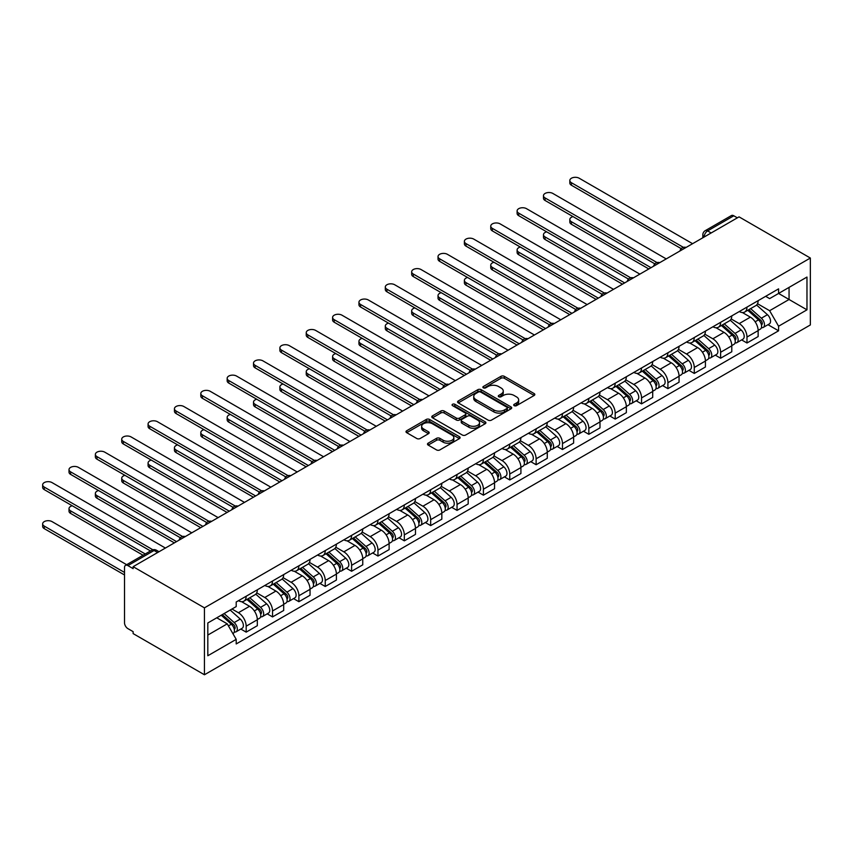 <?xml version="1.0" encoding="UTF-8"?>
<svg xmlns="http://www.w3.org/2000/svg" width="853" height="853" viewBox="0 0 853 853"><rect width="100%" height="100%" fill="white"/><g stroke="black" fill="none" stroke-linecap="round" stroke-linejoin="round"><path stroke-width="1.28" d="M514.199 405.655A1.642 0.949 0 0 0 516.523 405.655L534.149 395.483A2.346 1.354 0 0 0 534.831 394.523A2.346 1.354 0 0 0 534.149 393.564L504.294 376.322A2.346 1.354 0 0 0 500.978 376.322L483.352 386.505A1.642 0.949 0 0 0 482.873 387.166A1.642 0.949 0 0 0 483.352 387.838A1.642 0.949 0 0 0 485.677 387.838L487.959 386.526A7.506 4.329 0 0 1 498.568 386.526L501.052 387.966A7.506 4.329 0 0 1 503.259 391.026A7.506 4.329 0 0 1 501.052 394.086L498.781 395.408A1.642 0.949 0 0 0 498.291 396.08A1.642 0.949 0 0 0 498.781 396.752A1.642 0.949 0 0 0 501.095 396.752L503.377 395.429A7.506 4.329 0 0 1 513.996 395.429L516.481 396.869A7.506 4.329 0 0 1 518.677 399.929A7.506 4.329 0 0 1 516.481 403L514.199 404.311A1.642 0.949 0 0 0 513.719 404.983A1.642 0.949 0 0 0 514.199 405.655L514.199 404.311M428.163 443.165A2.346 1.354 0 0 0 427.481 444.125A2.346 1.354 0 0 0 428.163 445.074L436.544 449.915A2.346 1.354 0 0 0 439.86 449.915L459.426 438.613A2.346 1.354 0 0 0 460.119 437.653A2.346 1.354 0 0 0 459.426 436.704L429.571 419.463A2.346 1.354 0 0 0 426.255 419.463L406.689 430.765A2.346 1.354 0 0 0 405.996 431.725A2.346 1.354 0 0 0 406.689 432.674L416.808 438.517A2.346 1.354 0 0 0 420.124 438.517L428.494 433.687A2.346 1.354 0 0 0 429.187 432.727A2.346 1.354 0 0 0 428.494 431.767L423.483 428.867A6.27 3.625 0 0 1 421.638 426.308A6.27 3.625 0 0 1 425.519 422.96A6.27 3.625 0 0 1 432.354 423.749L452.005 435.094A6.27 3.625 0 0 1 453.849 437.653A6.27 3.625 0 0 1 449.968 441.001A6.27 3.625 0 0 1 443.133 440.223L439.86 438.325A2.346 1.354 0 0 0 436.544 438.325L428.163 443.165L428.163 445.074M204.443 607.848L133.132 566.68L739.05 216.865L810.35 258.032L204.443 607.848L204.443 674.766L810.35 324.95L810.35 258.032M488.119 420.134A2.346 1.354 0 0 0 491.435 420.134L511.011 408.832A2.346 1.354 0 0 0 511.693 407.883A2.346 1.354 0 0 0 511.011 406.924L481.156 389.682A2.346 1.354 0 0 0 477.84 389.682L458.264 400.985A2.346 1.354 0 0 0 457.581 401.944A2.346 1.354 0 0 0 458.264 402.904L488.119 420.134M453.199 406.007A1.642 0.949 0 0 1 454.862 406.241L485.186 423.738L465.653 435.019A2.346 1.354 0 0 1 462.326 435.019L432.482 417.789L432.482 415.869A2.346 1.354 0 0 0 431.789 416.829A2.346 1.354 0 0 0 432.482 417.789M432.482 415.869L440.852 411.039A2.346 1.354 0 0 1 444.168 411.039L456.28 418.023A2.346 1.354 0 0 0 459.596 418.023L465.152 414.825A2.346 1.354 0 0 0 465.834 413.865A2.346 1.354 0 0 0 465.152 412.905L452.548 405.623A1.642 0.949 0 0 1 452.069 404.962A1.642 0.949 0 0 1 453.082 404.077A1.642 0.949 0 0 1 454.862 404.29L485.218 421.808A2.346 1.354 0 0 1 485.901 422.768A2.346 1.354 0 0 1 485.218 423.728L485.218 421.808M133.132 566.68L133.132 568.631L127.897 565.603A4.777 2.762 -120 0 0 125.508 565.368A4.777 2.762 -120 0 0 124.517 567.554L124.517 622.775A4.777 2.762 -120 0 0 127.897 628.629L133.132 631.646L133.132 633.598L204.443 674.766M711.167 232.954L707.617 230.907A4.777 2.762 60 0 0 705.228 230.673L731.416 215.553A4.777 2.762 60 0 1 733.804 215.788L707.617 230.907A4.777 2.762 120 0 0 704.237 236.761L704.237 236.953M737.355 217.835L733.804 215.788M746.983 307.101A10.993 6.344 60 0 1 744.712 312.027L755.865 305.598A10.993 6.344 -120 0 0 758.136 300.661M731.16 318.937L739.22 323.586A10.993 6.344 60 0 1 746.983 337.042L758.136 330.612A10.993 6.344 -120 0 0 750.363 317.145L742.387 312.539M758.136 330.612L758.136 336.562L746.983 342.991L741.641 339.91M744.712 312.027A10.993 6.344 60 0 1 739.295 311.537M746.983 337.042L746.983 342.991M720.625 322.317A10.993 6.344 60 0 1 718.354 327.253L729.507 320.813A10.993 6.344 -120 0 0 731.778 315.877M715.283 355.125L720.625 358.217L731.778 351.777L731.778 345.828A10.993 6.344 -120 0 0 724.005 332.361L716.03 327.755M718.354 327.253A10.993 6.344 60 0 1 712.937 326.752M704.802 334.152L712.852 338.801A10.993 6.344 60 0 1 720.625 352.268L720.625 358.217M694.267 337.532A10.993 6.344 60 0 1 691.996 342.469L703.149 336.029A10.993 6.344 -120 0 0 705.42 331.092M688.925 370.341L694.267 373.433L705.42 366.993L705.42 361.043A10.993 6.344 -120 0 0 697.647 347.576L689.672 342.97M691.996 342.469A10.993 6.344 60 0 1 686.58 341.968M678.444 349.367L686.494 354.016A10.993 6.344 60 0 1 694.267 367.483L694.267 373.433M667.91 352.747A10.993 6.344 60 0 1 665.639 357.684L676.792 351.244A10.993 6.344 -120 0 0 679.063 346.307M662.568 385.567L667.91 388.648L679.063 382.208L679.063 376.258A10.993 6.344 -120 0 0 671.29 362.802L663.314 358.185M665.639 357.684A10.993 6.344 60 0 1 660.222 357.194M652.087 364.583L660.137 369.242A10.993 6.344 60 0 1 667.91 382.698L667.91 388.648M641.552 367.974A10.993 6.344 60 0 1 639.281 372.9L650.434 366.459A10.993 6.344 -120 0 0 652.705 361.533M636.21 400.782L641.552 403.864L652.705 397.434L652.705 391.484A10.993 6.344 -120 0 0 644.932 378.018L636.946 373.411M639.281 372.9A10.993 6.344 60 0 1 633.864 372.409M625.729 379.809L633.779 384.458A10.993 6.344 60 0 1 641.552 397.914L641.552 403.864M615.194 383.189A10.993 6.344 60 0 1 612.923 388.126L624.065 381.686A10.993 6.344 -120 0 0 626.347 376.749M609.852 415.997L615.194 419.09L626.347 412.649L626.347 406.7A10.993 6.344 -120 0 0 618.574 393.233L610.588 388.627M612.923 388.126A10.993 6.344 60 0 1 607.507 387.625M599.371 395.024L607.421 399.673A10.993 6.344 60 0 1 615.194 413.14L615.194 419.09M588.837 398.404A10.993 6.344 60 0 1 586.555 403.341L597.708 396.901A10.993 6.344 -120 0 0 599.99 391.964M583.484 431.213L588.837 434.305L599.99 427.865L599.99 421.915A10.993 6.344 -120 0 0 592.217 408.448L584.23 403.842M586.555 403.341A10.993 6.344 60 0 1 581.149 402.84M573.013 410.24L581.064 414.889A10.993 6.344 60 0 1 588.837 428.355L588.837 434.305M562.479 413.62A10.993 6.344 60 0 1 560.197 418.556L571.35 412.116A10.993 6.344 -120 0 0 573.632 407.18M557.126 446.439L562.479 449.52L573.632 443.08L573.632 437.131A10.993 6.344 -120 0 0 565.859 423.674L557.873 419.058M560.197 418.556A10.993 6.344 60 0 1 554.791 418.066M546.656 425.455L554.706 430.115A10.993 6.344 60 0 1 562.479 443.571L562.479 449.52M536.121 428.846A10.993 6.344 60 0 1 533.839 433.772L544.992 427.332A10.993 6.344 -120 0 0 547.274 422.406M530.769 461.654L536.121 464.736L547.274 458.306L547.274 452.357A10.993 6.344 -120 0 0 539.501 438.89L531.515 434.284M533.839 433.772A10.993 6.344 60 0 1 528.433 433.281M520.287 440.681L528.348 445.33A10.993 6.344 60 0 1 536.121 458.786L536.121 464.736M509.763 444.061A10.993 6.344 60 0 1 507.482 448.998L518.635 442.558A10.993 6.344 -120 0 0 520.916 437.621M504.411 476.87L509.763 479.962L520.916 473.522L520.916 467.572A10.993 6.344 -120 0 0 513.143 454.105L505.157 449.499M507.482 448.998A10.993 6.344 60 0 1 502.076 448.497M493.93 455.897L501.99 460.545A10.993 6.344 60 0 1 509.763 474.012L509.763 479.962M483.406 459.277A10.993 6.344 60 0 1 481.124 464.213L492.277 457.773A10.993 6.344 -120 0 0 494.548 452.836M478.053 492.085L483.406 495.177L494.548 488.737L494.548 482.787A10.993 6.344 -120 0 0 486.786 469.321L478.8 464.714M481.124 464.213A10.993 6.344 60 0 1 475.718 463.712M467.572 471.112L475.633 475.761A10.993 6.344 60 0 1 483.406 489.227L483.406 495.177M457.037 474.492A10.993 6.344 60 0 1 454.766 479.429L465.919 472.988A10.993 6.344 -120 0 0 468.19 468.052M451.695 507.311L457.048 510.393L468.19 503.952L468.19 498.003A10.993 6.344 -120 0 0 460.417 484.547L452.442 479.93M454.766 479.429A10.993 6.344 60 0 1 449.36 478.938M441.214 486.327L449.275 490.987A10.993 6.344 60 0 1 457.048 504.443L457.048 510.393M430.68 489.718A10.993 6.344 60 0 1 428.409 494.644L439.562 488.204A10.993 6.344 -120 0 0 441.833 483.278M425.338 522.526L430.68 525.608L441.833 519.178L441.833 513.218A10.993 6.344 -120 0 0 434.06 499.762L426.084 495.156M428.409 494.644A10.993 6.344 60 0 1 422.992 494.154M414.857 501.553L422.907 506.202A10.993 6.344 60 0 1 430.68 519.658L430.68 525.608M404.322 504.933A10.993 6.344 60 0 1 402.051 509.87L413.204 503.43A10.993 6.344 -120 0 0 415.475 498.493M398.98 537.742L404.322 540.834L415.475 534.394L415.475 528.444A10.993 6.344 -120 0 0 407.702 514.977L399.726 510.371M402.051 509.87A10.993 6.344 60 0 1 396.634 509.369M388.499 516.769L396.549 521.418A10.993 6.344 60 0 1 404.322 534.884L404.322 540.834M377.964 520.149A10.993 6.344 60 0 1 375.693 525.085L386.846 518.645A10.993 6.344 -120 0 0 389.117 513.709M372.622 552.957L377.964 556.049L389.117 549.609L389.117 543.66A10.993 6.344 -120 0 0 381.344 530.193L373.369 525.587M375.693 525.085A10.993 6.344 60 0 1 370.277 524.584M362.141 531.984L370.191 536.633A10.993 6.344 60 0 1 377.964 550.1L377.964 556.049M351.607 535.364A10.993 6.344 60 0 1 349.335 540.301L360.488 533.861A10.993 6.344 -120 0 0 362.76 528.924M346.265 568.183L351.607 571.265L362.76 564.825L362.76 558.875A10.993 6.344 -120 0 0 354.987 545.419L347 540.802M349.335 540.301A10.993 6.344 60 0 1 343.919 539.81M335.783 547.2L343.834 551.848A10.993 6.344 60 0 1 351.607 565.315L351.607 571.265M325.249 550.59A10.993 6.344 60 0 1 322.978 555.516L334.12 549.076A10.993 6.344 -120 0 0 336.402 544.15M319.907 583.399L325.249 586.48L336.402 580.051L336.402 574.09A10.993 6.344 -120 0 0 328.629 560.634L320.643 556.028M322.978 555.516A10.993 6.344 60 0 1 317.561 555.026M309.426 562.426L317.476 567.074A10.993 6.344 60 0 1 325.249 580.53L325.249 586.48M298.891 565.806A10.993 6.344 60 0 1 296.609 570.742L307.762 564.302A10.993 6.344 -120 0 0 310.044 559.365M293.549 598.614L298.891 601.706L310.044 595.266L310.044 589.316A10.993 6.344 -120 0 0 302.271 575.85L294.285 571.243M296.609 570.742A10.993 6.344 60 0 1 291.204 570.241M283.068 577.641L291.118 582.29A10.993 6.344 60 0 1 298.891 595.757L298.891 601.706M272.533 581.021A10.993 6.344 60 0 1 270.252 585.958L281.405 579.518A10.993 6.344 -120 0 0 283.686 574.581M267.181 613.829L272.533 616.922L283.686 610.481L283.686 604.532A10.993 6.344 -120 0 0 275.914 591.065L267.927 586.459M270.252 585.958A10.993 6.344 60 0 1 264.846 585.457M256.71 592.856L264.761 597.505A10.993 6.344 60 0 1 272.533 610.972L272.533 616.922M246.176 596.236A10.993 6.344 60 0 1 243.894 601.173L255.047 594.733A10.993 6.344 -120 0 0 257.329 589.796M240.823 629.056L246.176 632.137L257.329 625.697L257.329 619.747A10.993 6.344 -120 0 0 249.556 606.291L241.57 601.674M243.894 601.173A10.993 6.344 60 0 1 238.488 600.683M231.984 609.021L238.403 612.721A10.993 6.344 60 0 1 246.176 626.187L246.176 632.137M765.663 296.322L769.63 298.614L806.97 277.054L789.057 287.386L789.057 299.488L769.63 310.705L757.517 303.711M207.823 635.069L227.25 623.842L236.206 639.355L207.823 655.744L207.823 622.967L236.206 606.579L236.206 601.994L778.586 288.858L778.586 293.443L806.97 309.831L778.586 326.219L769.63 310.705M806.97 277.054L806.97 309.831M236.206 639.355L236.206 643.94L778.586 330.804L778.586 326.219M227.25 623.842L216.769 617.796M767.999 324.694L778.586 330.804M514.86 405.879L516.481 404.94A7.506 4.329 0 0 0 518.677 401.88L518.677 399.929M503.259 391.026L503.259 392.977A7.506 4.329 0 0 1 501.052 396.037L499.431 396.976M534.149 393.564L534.149 395.483L504.294 378.274A2.346 1.354 0 0 0 500.978 378.274L484.014 388.072M511.011 406.924L511.011 408.832L481.156 391.634A2.346 1.354 0 0 0 477.84 391.634L458.296 402.915M506.863 408.544A1.642 0.949 0 0 0 507.343 407.883A1.642 0.949 0 0 0 506.863 407.212L480.655 392.081A1.642 0.949 0 0 0 478.33 392.081L475.931 393.468A7.506 4.329 0 0 0 473.735 396.528A7.506 4.329 0 0 0 475.931 399.599L493.844 409.941A7.506 4.329 0 0 0 504.454 409.941L506.863 408.544L506.863 410.496A1.642 0.949 0 0 0 507.343 409.824L507.343 407.883M473.735 396.528L473.735 398.479A7.506 4.329 0 0 0 475.931 401.55L475.931 399.599M506.863 410.496L504.454 411.892A7.506 4.329 0 0 1 493.844 411.892L475.931 401.55M432.514 417.81L440.852 412.991L440.852 411.039M465.834 413.865L465.834 415.816A2.346 1.354 0 0 1 465.152 416.776L459.596 419.975A2.346 1.354 0 0 1 456.28 419.975L444.168 412.991A2.346 1.354 0 0 0 440.852 412.991M468.841 425.284A6.27 3.625 0 0 0 475.675 426.063A6.27 3.625 0 0 0 479.546 422.715A6.27 3.625 0 0 0 477.712 420.156L470.792 416.157A2.346 1.354 0 0 0 467.476 416.157L461.921 419.367A2.346 1.354 0 0 0 461.228 420.326A2.346 1.354 0 0 0 461.921 421.286L468.841 425.284L468.841 427.236A6.27 3.625 0 0 0 475.675 428.014A6.27 3.625 0 0 0 479.546 424.666L479.546 422.715M461.228 420.326L461.228 422.278A2.346 1.354 0 0 0 461.921 423.237L461.921 421.286M468.841 427.236L461.921 423.237M453.849 437.653L453.849 439.604A6.27 3.625 0 0 1 449.968 442.952A6.27 3.625 0 0 1 443.133 442.174L439.86 440.276A2.346 1.354 0 0 0 436.544 440.276L428.195 445.095M421.638 426.308L421.638 428.259A6.27 3.625 0 0 0 423.483 430.818L423.483 428.867M428.494 431.767L428.494 433.687L423.483 430.818M459.394 438.634L429.571 421.414A2.346 1.354 0 0 0 426.255 421.414L406.721 432.695M747.75 310.279L758.488 319.864A5.971 3.444 60 0 1 760.364 329.098L758.136 330.388M748.038 310.535L753.092 313.446M573.024 216.609A5.491 3.177 -0 0 0 569.825 219.498A5.491 3.177 -0 0 0 571.435 221.737L651.01 267.682M748.838 309.65L760.78 320.312A2.868 1.653 60 0 1 761.686 324.748A2.868 1.653 60 0 1 761.42 324.854M750.619 308.615L761.366 318.201A5.971 3.444 60 0 1 763.243 327.435A5.971 3.444 60 0 1 761.43 327.627M756.611 305.022L767.444 314.693A5.971 3.444 60 0 1 769.321 323.927L763.243 327.435M648.813 268.951L571.435 224.275A5.491 3.177 180 0 1 569.825 222.036L569.825 219.498M681.216 248.639L571.435 185.25A5.491 3.177 180 0 1 569.825 183.011L569.825 180.473A5.491 3.177 -0 0 0 571.435 182.723L683.402 247.359M692.583 243.691L579.208 178.234A5.491 3.177 -0 0 0 573.216 177.541A5.491 3.177 -0 0 0 569.825 180.473M721.393 325.494L732.13 335.08A5.971 3.444 60 0 1 734.006 344.313L731.778 345.604M721.681 325.75L726.735 328.672M546.666 231.835A5.491 3.177 -0 0 0 543.468 234.714A5.491 3.177 -0 0 0 545.078 236.953L624.652 282.908M722.47 324.865L734.422 335.538A2.868 1.653 60 0 1 735.329 339.963A2.868 1.653 60 0 1 735.062 340.07M724.261 323.841L735.009 333.416A5.971 3.444 60 0 1 736.875 342.661A5.971 3.444 60 0 1 735.073 342.853M730.253 320.238L741.086 329.908A5.971 3.444 60 0 1 742.963 339.142L736.875 342.661M622.455 284.177L545.078 239.49A5.491 3.177 180 0 1 543.468 237.251L543.468 234.714M695.035 340.71L705.772 350.295A5.971 3.444 60 0 1 707.649 359.539L705.42 360.819M695.312 340.965L700.377 343.887M520.309 247.05A5.491 3.177 -0 0 0 517.11 249.929A5.491 3.177 -0 0 0 518.72 252.179L598.294 298.123M696.112 340.091L708.065 350.754A2.868 1.653 60 0 1 708.971 355.189A2.868 1.653 60 0 1 708.704 355.285M697.903 339.057L708.651 348.642A5.971 3.444 60 0 1 710.517 357.876A5.971 3.444 60 0 1 708.715 358.068M703.896 335.464L714.729 345.124A5.971 3.444 60 0 1 716.605 354.368L710.517 357.876M596.098 299.392L518.72 254.716A5.491 3.177 180 0 1 517.11 252.467L517.11 249.929M654.859 263.854L545.078 200.476A5.491 3.177 180 0 1 543.468 198.227L543.468 195.689A5.491 3.177 -0 0 0 545.078 197.939L657.045 262.585M666.225 258.907L552.851 193.45A5.491 3.177 -0 0 0 546.858 192.757A5.491 3.177 -0 0 0 543.468 195.689M628.501 279.08L518.72 215.692A5.491 3.177 180 0 1 517.11 213.453L517.11 210.915A5.491 3.177 -0 0 0 518.72 213.154L630.687 277.801M639.867 274.122L526.493 208.665A5.491 3.177 -0 0 0 520.501 207.983A5.491 3.177 -0 0 0 517.11 210.915M668.677 355.936L679.414 365.51A5.971 3.444 60 0 1 681.291 374.755L679.063 376.034M668.955 356.181L674.019 359.102M493.951 262.266A5.491 3.177 -0 0 0 490.752 265.155A5.491 3.177 -0 0 0 492.352 267.394L571.936 313.339M669.754 355.306L681.707 365.969A2.868 1.653 60 0 1 682.613 370.405A2.868 1.653 60 0 1 682.347 370.511M671.546 354.272L682.283 363.858A5.971 3.444 60 0 1 684.159 373.092A5.971 3.444 60 0 1 682.357 373.283M677.538 350.679L688.371 360.35A5.971 3.444 60 0 1 690.248 369.584L684.159 373.092M569.74 314.608L492.352 269.932A5.491 3.177 180 0 1 490.752 267.682L490.752 265.155M642.32 371.151L653.057 380.737A5.971 3.444 60 0 1 654.933 389.97L652.705 391.26M642.597 371.407L647.651 374.318M467.593 277.481A5.491 3.177 -0 0 0 464.384 280.37A5.491 3.177 -0 0 0 465.994 282.61L545.579 328.554M643.397 370.522L655.349 381.184A2.868 1.653 60 0 1 656.256 385.62A2.868 1.653 60 0 1 655.989 385.727M645.188 369.488L655.925 379.073A5.971 3.444 60 0 1 657.802 388.307A5.971 3.444 60 0 1 656 388.499M651.18 365.894L662.013 375.565A5.971 3.444 60 0 1 663.89 384.799L657.802 388.307M543.382 329.823L465.994 285.147A5.491 3.177 180 0 1 464.384 282.908L464.384 280.37M615.962 386.366L626.699 395.952A5.971 3.444 60 0 1 628.576 405.186L626.347 406.476M616.239 386.622L621.293 389.544M441.236 292.707A5.491 3.177 -0 0 0 438.026 295.586A5.491 3.177 -0 0 0 439.636 297.825L519.221 343.78M617.039 385.737L628.992 396.41A2.868 1.653 60 0 1 629.887 400.835A2.868 1.653 60 0 1 629.631 400.942M618.83 384.714L629.567 394.289A5.971 3.444 60 0 1 631.444 403.533A5.971 3.444 60 0 1 629.642 403.725M624.822 381.11L635.656 390.781A5.971 3.444 60 0 1 637.532 400.014L631.444 403.533M517.025 345.049L439.636 300.363A5.491 3.177 180 0 1 438.026 298.123L438.026 295.586M602.143 294.296L492.352 230.907A5.491 3.177 180 0 1 490.752 228.668L490.752 226.13A5.491 3.177 -0 0 0 492.352 228.369L604.329 293.016M613.51 289.338L500.125 223.881A5.491 3.177 -0 0 0 494.143 223.198A5.491 3.177 -0 0 0 490.752 226.13M575.786 309.511L465.994 246.122A5.491 3.177 180 0 1 464.384 243.883L464.384 241.346A5.491 3.177 -0 0 0 465.994 243.595L577.971 308.232M587.141 304.564L473.767 239.107A5.491 3.177 -0 0 0 467.785 238.413A5.491 3.177 -0 0 0 464.384 241.346M549.428 324.726L439.636 261.349A5.491 3.177 180 0 1 438.026 259.099L438.026 256.561A5.491 3.177 -0 0 0 439.636 258.811L551.614 323.458M560.784 319.779L447.409 254.322A5.491 3.177 -0 0 0 441.427 253.629A5.491 3.177 -0 0 0 438.026 256.561M589.594 401.582L600.341 411.167A5.971 3.444 60 0 1 602.218 420.412L599.99 421.691M589.881 401.838L594.936 404.759M414.878 307.922A5.491 3.177 -0 0 0 411.668 310.801A5.491 3.177 -0 0 0 413.279 313.051L492.863 358.996M590.681 400.963L602.634 411.626A2.868 1.653 60 0 1 603.529 416.061A2.868 1.653 60 0 1 603.274 416.157M592.472 399.929L603.21 409.515A5.971 3.444 60 0 1 605.086 418.748A5.971 3.444 60 0 1 603.284 418.94M598.465 396.336L609.298 405.996A5.971 3.444 60 0 1 611.174 415.24L605.086 418.748M490.667 360.265L413.279 315.589A5.491 3.177 180 0 1 411.668 313.339L411.668 310.801M523.07 339.952L413.279 276.564A5.491 3.177 180 0 1 411.668 274.314L411.668 271.787A5.491 3.177 -0 0 0 413.279 274.026L525.245 338.673M534.426 334.994L421.051 269.537A5.491 3.177 -0 0 0 415.059 268.855A5.491 3.177 -0 0 0 411.668 271.787M563.236 416.808L573.984 426.383A5.971 3.444 60 0 1 575.86 435.627L573.632 436.907M563.524 417.053L568.578 419.975M388.52 323.138A5.491 3.177 -0 0 0 385.311 326.027A5.491 3.177 -0 0 0 386.921 328.266L466.506 374.211M564.323 416.179L576.276 426.841A2.868 1.653 60 0 1 577.172 431.277A2.868 1.653 60 0 1 576.916 431.383M566.115 415.144L576.852 424.73A5.971 3.444 60 0 1 578.729 433.964A5.971 3.444 60 0 1 576.927 434.156M572.096 411.551L582.94 421.222A5.971 3.444 60 0 1 584.806 430.456L578.729 433.964M464.309 375.48L386.921 330.804A5.491 3.177 180 0 1 385.311 328.554L385.311 326.027M496.713 355.168L386.921 291.779A5.491 3.177 180 0 1 385.311 289.54L385.311 287.003A5.491 3.177 -0 0 0 386.921 289.242L498.888 353.888M508.068 350.21L394.694 284.753A5.491 3.177 -0 0 0 388.701 284.07A5.491 3.177 -0 0 0 385.311 287.003M536.878 432.023L547.626 441.609A5.971 3.444 60 0 1 549.492 450.842L547.263 452.133M537.166 432.279L542.22 435.19M362.162 338.353A5.491 3.177 -0 0 0 358.953 341.243A5.491 3.177 -0 0 0 360.563 343.482L440.148 389.426M537.966 431.394L549.918 442.057A2.868 1.653 60 0 1 550.814 446.492A2.868 1.653 60 0 1 550.558 446.599M539.757 430.36L550.494 439.945A5.971 3.444 60 0 1 552.371 449.179A5.971 3.444 60 0 1 550.569 449.371M545.739 426.767L556.572 436.437A5.971 3.444 60 0 1 558.448 445.671L552.371 449.179M437.952 390.695L360.563 346.019A5.491 3.177 180 0 1 358.953 343.78L358.953 341.243M470.355 370.383L360.563 306.995A5.491 3.177 180 0 1 358.953 304.756L358.953 302.218A5.491 3.177 -0 0 0 360.563 304.468L472.53 369.104M481.71 365.436L368.336 299.979A5.491 3.177 -0 0 0 362.344 299.286A5.491 3.177 -0 0 0 358.953 302.218M510.52 447.239L521.268 456.824A5.971 3.444 60 0 1 523.134 466.058L520.906 467.348M510.808 447.494L515.862 450.416M335.805 353.579A5.491 3.177 -0 0 0 332.595 356.458A5.491 3.177 -0 0 0 334.205 358.697L413.79 404.653M511.608 446.609L523.561 457.283A2.868 1.653 60 0 1 524.456 461.708A2.868 1.653 60 0 1 524.2 461.814M513.399 445.575L524.137 455.161A5.971 3.444 60 0 1 526.013 464.405A5.971 3.444 60 0 1 524.211 464.597M519.381 441.982L530.214 451.653A5.971 3.444 60 0 1 532.091 460.887L526.013 464.405M411.594 405.921L334.205 361.235A5.491 3.177 180 0 1 332.595 358.996L332.595 356.458M443.997 385.599L334.205 322.221A5.491 3.177 180 0 1 332.595 319.971L332.595 317.433A5.491 3.177 -0 0 0 334.205 319.683L446.172 384.33M455.353 380.651L341.978 315.194A5.491 3.177 -0 0 0 335.986 314.501A5.491 3.177 -0 0 0 332.595 317.433M484.163 462.454L494.9 472.04A5.971 3.444 60 0 1 496.777 481.273L494.548 482.563M484.451 462.71L489.505 465.631M309.436 368.795A5.491 3.177 -0 0 0 306.238 371.673A5.491 3.177 -0 0 0 307.848 373.923L387.433 419.868M485.25 461.836L497.203 472.498A2.868 1.653 60 0 1 498.099 476.934A2.868 1.653 60 0 1 497.843 477.03M487.031 460.801L497.779 470.387A5.971 3.444 60 0 1 499.655 479.621A5.971 3.444 60 0 1 497.843 479.812M493.023 457.208L503.856 466.868A5.971 3.444 60 0 1 505.733 476.113L499.655 479.621M385.236 421.137L307.848 376.461A5.491 3.177 180 0 1 306.238 374.211L306.238 371.673M417.639 400.825L307.848 337.436A5.491 3.177 180 0 1 306.238 335.186L306.238 332.659A5.491 3.177 -0 0 0 307.848 334.898L419.815 399.545M428.995 395.867L315.621 330.41A5.491 3.177 -0 0 0 309.628 329.727A5.491 3.177 -0 0 0 306.238 332.659M457.805 477.68L468.542 487.255A5.971 3.444 60 0 1 470.419 496.499L468.19 497.779M458.093 477.925L463.147 480.847M283.079 384.01A5.491 3.177 -0 0 0 279.88 386.899A5.491 3.177 -0 0 0 281.49 389.139L361.075 435.083M458.893 477.051L470.845 487.713A2.868 1.653 60 0 1 471.741 492.149A2.868 1.653 60 0 1 471.474 492.256M460.673 476.017L471.421 485.602A5.971 3.444 60 0 1 473.298 494.836A5.971 3.444 60 0 1 471.485 495.028M466.666 472.423L477.499 482.084A5.971 3.444 60 0 1 479.375 491.328L473.298 494.836M358.868 436.352L281.49 391.676A5.491 3.177 180 0 1 279.88 389.426L279.88 386.899M391.271 416.04L281.49 352.652A5.491 3.177 180 0 1 279.88 350.412L279.88 347.875A5.491 3.177 -0 0 0 281.49 350.114L393.457 414.761M402.637 411.082L289.263 345.625A5.491 3.177 -0 0 0 283.271 344.943A5.491 3.177 -0 0 0 279.88 347.875M431.447 492.895L442.185 502.481A5.971 3.444 60 0 1 444.061 511.715L441.833 513.005M431.735 493.151L436.789 496.062M256.721 399.225A5.491 3.177 -0 0 0 253.522 402.115A5.491 3.177 -0 0 0 255.132 404.354L334.707 450.299M432.535 492.266L444.477 502.929A2.868 1.653 60 0 1 445.383 507.364A2.868 1.653 60 0 1 445.117 507.471M434.316 491.232L445.063 500.818A5.971 3.444 60 0 1 446.94 510.051A5.971 3.444 60 0 1 445.127 510.243M440.308 487.639L451.141 497.31A5.971 3.444 60 0 1 453.018 506.543L446.94 510.051M332.51 451.568L255.132 406.892A5.491 3.177 180 0 1 253.522 404.653L253.522 402.115M364.913 431.255L255.132 367.867A5.491 3.177 180 0 1 253.522 365.628L253.522 363.09A5.491 3.177 -0 0 0 255.132 365.34L367.099 429.976M376.28 426.308L262.905 360.851A5.491 3.177 -0 0 0 256.913 360.158A5.491 3.177 -0 0 0 253.522 363.09M405.09 508.111L415.827 517.696A5.971 3.444 60 0 1 417.703 526.93L415.475 528.22M405.367 508.367L410.432 511.288M230.363 414.451A5.491 3.177 -0 0 0 227.165 417.33A5.491 3.177 -0 0 0 228.775 419.569L308.349 465.525M406.167 507.482L418.119 518.155A2.868 1.653 60 0 1 419.026 522.58A2.868 1.653 60 0 1 418.759 522.686M407.958 506.447L418.706 516.033A5.971 3.444 60 0 1 420.572 525.277A5.971 3.444 60 0 1 418.77 525.469M413.95 502.854L424.783 512.525A5.971 3.444 60 0 1 426.66 521.759L420.572 525.277M306.152 466.794L228.775 422.107A5.491 3.177 180 0 1 227.165 419.868L227.165 417.33M338.556 446.471L228.775 383.093A5.491 3.177 180 0 1 227.165 380.843L227.165 378.305A5.491 3.177 -0 0 0 228.775 380.555L340.742 445.202M349.922 441.523L236.548 376.066A5.491 3.177 -0 0 0 230.555 375.373A5.491 3.177 -0 0 0 227.165 378.305M378.732 523.326L389.469 532.912A5.971 3.444 60 0 1 391.346 542.145L389.117 543.436M379.009 523.582L384.074 526.504M204.006 429.667A5.491 3.177 -0 0 0 200.807 432.546A5.491 3.177 -0 0 0 202.417 434.795L281.991 480.74M379.809 522.708L391.762 533.37A2.868 1.653 60 0 1 392.668 537.806A2.868 1.653 60 0 1 392.401 537.902M381.6 521.673L392.337 531.259A5.971 3.444 60 0 1 394.214 540.493A5.971 3.444 60 0 1 392.412 540.685M387.593 518.08L398.426 527.74A5.971 3.444 60 0 1 400.302 536.985L394.214 540.493M279.795 482.009L202.417 437.333A5.491 3.177 180 0 1 200.807 435.083L200.807 432.546M312.198 461.697L202.417 398.308A5.491 3.177 180 0 1 200.807 396.059L200.807 393.532A5.491 3.177 -0 0 0 202.417 395.771L314.384 460.417M323.564 456.739L210.179 391.282A5.491 3.177 -0 0 0 204.198 390.599A5.491 3.177 -0 0 0 200.807 393.532M352.374 538.552L363.111 548.127A5.971 3.444 60 0 1 364.988 557.372L362.76 558.651M352.652 538.797L357.706 541.719M177.648 444.882A5.491 3.177 -0 0 0 174.438 447.772A5.491 3.177 -0 0 0 176.049 450.011L255.633 495.956M353.451 537.923L365.404 548.586A2.868 1.653 60 0 1 366.31 553.021A2.868 1.653 60 0 1 366.044 553.128M355.243 536.889L365.98 546.474A5.971 3.444 60 0 1 367.856 555.708A5.971 3.444 60 0 1 366.054 555.9M361.235 533.296L372.068 542.956A5.971 3.444 60 0 1 373.945 552.2L367.856 555.708M253.437 497.224L176.049 452.548A5.491 3.177 180 0 1 174.438 450.299L174.438 447.772M285.84 476.912L176.049 413.524A5.491 3.177 180 0 1 174.438 411.285L174.438 408.747A5.491 3.177 -0 0 0 176.049 410.986L288.026 475.633M297.196 471.954L183.821 406.497A5.491 3.177 -0 0 0 177.84 405.815A5.491 3.177 -0 0 0 174.438 408.747M326.017 553.768L336.754 563.353A5.971 3.444 60 0 1 338.63 572.587L336.402 573.877M326.294 554.024L331.348 556.934M151.29 460.098A5.491 3.177 -0 0 0 148.081 462.987A5.491 3.177 -0 0 0 149.691 465.226L229.276 511.171M327.094 553.139L339.046 563.801A2.868 1.653 60 0 1 339.942 568.237A2.868 1.653 60 0 1 339.686 568.343M328.885 552.104L339.622 561.69A5.971 3.444 60 0 1 341.499 570.924A5.971 3.444 60 0 1 339.697 571.115M334.877 548.511L345.71 558.182A5.971 3.444 60 0 1 347.587 567.416L341.499 570.924M227.079 512.44L149.691 467.764A5.491 3.177 180 0 1 148.081 465.525L148.081 462.987M259.483 492.128L149.691 428.739A5.491 3.177 180 0 1 148.081 426.5L148.081 423.962A5.491 3.177 -0 0 0 149.691 426.212L261.668 490.848M270.838 487.18L157.464 421.723A5.491 3.177 -0 0 0 151.482 421.03A5.491 3.177 -0 0 0 148.081 423.962M299.648 568.983L310.396 578.569A5.971 3.444 60 0 1 312.273 587.802L310.044 589.092M299.936 569.239L304.99 572.16M124.933 475.324A5.491 3.177 -0 0 0 121.723 478.202A5.491 3.177 -0 0 0 123.333 480.442L202.918 526.397M300.736 568.354L312.688 579.027A2.868 1.653 60 0 1 313.584 583.452A2.868 1.653 60 0 1 313.328 583.559M302.527 567.32L313.264 576.905A5.971 3.444 60 0 1 315.141 586.15A5.971 3.444 60 0 1 313.339 586.342M308.519 563.726L319.353 573.397A5.971 3.444 60 0 1 321.229 582.631L315.141 586.15M200.722 527.666L123.333 482.979A5.491 3.177 180 0 1 121.723 480.74L121.723 478.202M233.125 507.343L123.333 443.965A5.491 3.177 180 0 1 121.723 441.715L121.723 439.178A5.491 3.177 -0 0 0 123.333 441.427L235.311 506.074M244.48 502.396L131.106 436.939A5.491 3.177 -0 0 0 125.114 436.246A5.491 3.177 -0 0 0 121.723 439.178M273.291 584.198L284.038 593.784A5.971 3.444 60 0 1 285.915 603.018L283.686 604.308M273.578 584.454L278.632 587.376M98.575 490.539A5.491 3.177 -0 0 0 95.365 493.418A5.491 3.177 -0 0 0 96.975 495.668L176.56 541.612M274.378 583.58L286.331 594.242A2.868 1.653 60 0 1 287.226 598.678A2.868 1.653 60 0 1 286.971 598.774M276.169 582.546L286.907 592.131A5.971 3.444 60 0 1 288.783 601.365A5.971 3.444 60 0 1 286.981 601.557M282.151 578.952L292.995 588.613A5.971 3.444 60 0 1 294.861 597.857L288.783 601.365M174.364 542.881L96.975 498.205A5.491 3.177 180 0 1 95.365 495.956L95.365 493.418M206.767 522.569L96.975 459.181A5.491 3.177 180 0 1 95.365 456.931L95.365 454.404A5.491 3.177 -0 0 0 96.975 456.643L208.942 521.29M218.123 517.611L104.748 452.154A5.491 3.177 -0 0 0 98.756 451.472A5.491 3.177 -0 0 0 95.365 454.404M246.933 599.424L257.681 608.999A5.971 3.444 60 0 1 259.557 618.244L257.318 619.523M247.221 599.67L252.275 602.591M72.217 505.754A5.491 3.177 -0 0 0 69.008 508.633A5.491 3.177 -0 0 0 70.618 510.883L145.255 553.97M248.02 598.795L259.973 609.458A2.868 1.653 60 0 1 260.869 613.893A2.868 1.653 60 0 1 260.613 614M249.812 597.761L260.549 607.347A5.971 3.444 60 0 1 262.425 616.58A5.971 3.444 60 0 1 260.623 616.772M255.793 594.168L266.637 603.828A5.971 3.444 60 0 1 268.503 613.072L262.425 616.58M143.059 555.239L70.618 513.421A5.491 3.177 180 0 1 69.008 511.171L69.008 508.633M180.409 537.785L70.618 474.396A5.491 3.177 180 0 1 69.008 472.157L69.008 469.619A5.491 3.177 -0 0 0 70.618 471.858L182.585 536.505M191.765 532.826L78.391 467.369A5.491 3.177 -0 0 0 72.398 466.687A5.491 3.177 -0 0 0 69.008 469.619M221.236 615.226L231.323 624.225A5.971 3.444 60 0 1 233.189 633.459L232.901 633.63M221.332 615.162L225.917 617.807M126.67 564.707L52.033 521.609A5.491 3.177 -0 0 0 46.041 520.927A5.491 3.177 -0 0 0 42.65 523.859A5.491 3.177 -0 0 0 44.26 526.098L124.517 572.438M222.313 614.597L233.615 624.673A2.868 1.653 60 0 1 234.511 629.109A2.868 1.653 60 0 1 234.255 629.215M224.104 613.563L234.191 622.562A5.971 3.444 60 0 1 236.068 631.796A5.971 3.444 60 0 1 234.266 631.988M230.193 610.055L240.269 619.054A5.971 3.444 60 0 1 242.145 628.288L236.068 631.796M124.517 574.975L44.26 528.636A5.491 3.177 180 0 1 42.65 526.397L42.65 523.859M150.491 550.953L44.26 489.611A5.491 3.177 180 0 1 42.65 487.372L42.65 484.835A5.491 3.177 -0 0 0 44.26 487.084L152.847 549.769M165.407 548.053L52.033 482.595A5.491 3.177 -0 0 0 46.041 481.902A5.491 3.177 -0 0 0 42.65 484.835M704.407 236.857L704.237 236.761A4.777 2.762 0 0 1 702.84 234.81L702.84 237.763M272.533 610.972L283.686 604.532M298.891 595.757L310.044 589.316M325.249 580.53L336.402 574.09M351.607 565.315L362.76 558.875M377.964 550.1L389.117 543.66M404.322 534.884L415.475 528.444M430.68 519.658L441.833 513.218M457.048 504.443L468.19 498.003M483.406 489.227L494.548 482.787M509.763 474.012L520.916 467.572M536.121 458.786L547.274 452.357M562.479 443.571L573.632 437.131M588.837 428.355L599.99 421.915M615.194 413.14L626.347 406.7M641.552 397.914L652.705 391.484M667.91 382.698L679.063 376.258M694.267 367.483L705.42 361.043M720.625 352.268L731.778 345.828M246.176 626.187L257.329 619.747M238.403 612.721L249.556 606.291M264.761 597.505L275.914 591.065M291.118 582.29L302.271 575.85M317.476 567.074L328.629 560.634M343.834 551.848L354.987 545.419M370.191 536.633L381.344 530.193M396.549 521.418L407.702 514.977M422.907 506.202L434.06 499.762M449.275 490.987L460.417 484.547M475.633 475.761L486.786 469.321M501.99 460.545L513.143 454.105M528.348 445.33L539.501 438.89M554.706 430.115L565.859 423.674M581.064 414.889L592.217 408.448M607.421 399.673L618.574 393.233M633.779 384.458L644.932 378.018M660.137 369.242L671.29 362.802M686.494 354.016L697.647 347.576M712.852 338.801L724.005 332.361M739.22 323.586L750.363 317.145M685.695 247.669A4.777 2.762 120 0 0 683.584 248.884M659.337 262.884A4.777 2.762 120 0 0 657.226 264.099M632.979 278.099A4.777 2.762 120 0 0 630.868 279.315M606.622 293.315A4.777 2.762 120 0 0 604.51 294.541M580.264 308.541A4.777 2.762 120 0 0 578.153 309.756M553.906 323.756A4.777 2.762 120 0 0 551.795 324.972M527.538 338.972A4.777 2.762 120 0 0 525.437 340.187M501.18 354.187A4.777 2.762 120 0 0 499.069 355.413M474.822 369.413A4.777 2.762 120 0 0 472.711 370.628M448.465 384.628A4.777 2.762 120 0 0 446.354 385.844M422.107 399.844A4.777 2.762 120 0 0 419.996 401.059M395.749 415.059A4.777 2.762 120 0 0 393.638 416.285M369.392 430.285A4.777 2.762 120 0 0 367.28 431.501M343.034 445.501A4.777 2.762 120 0 0 340.923 446.716M316.676 460.716A4.777 2.762 120 0 0 314.565 461.931M290.319 475.931A4.777 2.762 120 0 0 288.207 477.158M263.961 491.157A4.777 2.762 120 0 0 261.85 492.373M237.592 506.373A4.777 2.762 120 0 0 235.492 507.588M211.235 521.588A4.777 2.762 120 0 0 209.124 522.804M184.877 536.804A4.777 2.762 120 0 0 182.766 538.03M157.634 552.531L154.084 550.484L127.897 565.603M159.031 551.731L156.472 550.249A4.777 2.762 120 0 0 154.084 550.484A4.777 2.762 60 0 0 151.695 550.249L125.508 565.368M516.481 404.94L516.481 403M498.781 396.752L498.781 395.408M501.052 396.037L501.052 394.086M483.352 387.838L483.352 386.505M500.978 378.274L500.978 376.322M504.294 378.274L504.294 376.322M458.264 402.904L458.264 400.985M477.84 391.634L477.84 389.682M481.156 391.634L481.156 389.682M493.844 411.892L493.844 409.941M504.454 411.892L504.454 409.941M444.168 412.991L444.168 411.039M456.28 419.975L456.28 418.023M459.596 419.975L459.596 418.023M465.152 416.776L465.152 414.825M454.862 406.241L454.862 404.29M436.544 440.276L436.544 438.325M439.86 440.276L439.86 438.325M443.133 442.174L443.133 440.223M406.689 432.674L406.689 430.765M426.255 421.414L426.255 419.463M429.571 421.414L429.571 419.463M459.426 438.613L459.426 436.704M758.488 319.864L755.14 321.794M762.283 323.436L761.207 324.055M767.444 314.693L761.366 318.201M571.435 224.275L571.435 221.737M571.435 182.723L571.435 185.25M732.13 335.08L728.782 337.01M735.926 338.652L734.849 339.281M741.086 329.908L735.009 333.416M545.078 239.49L545.078 236.953M705.772 350.295L702.424 352.236M709.557 353.878L708.48 354.496M714.729 345.124L708.651 348.642M518.72 254.716L518.72 252.179M545.078 197.939L545.078 200.476M518.72 213.154L518.72 215.692M679.414 365.51L676.066 367.451M683.2 369.093L682.123 369.712M688.371 360.35L682.283 363.858M492.352 269.932L492.352 267.394M653.057 380.737L649.709 382.666M656.842 384.308L655.765 384.927M662.013 375.565L655.925 379.073M465.994 285.147L465.994 282.61M626.699 395.952L623.351 397.882M630.484 399.524L629.407 400.153M635.656 390.781L629.567 394.289M439.636 300.363L439.636 297.825M492.352 228.369L492.352 230.907M465.994 243.595L465.994 246.122M439.636 258.811L439.636 261.349M600.341 411.167L596.993 413.108M604.127 414.75L603.05 415.368M609.298 405.996L603.21 409.515M413.279 315.589L413.279 313.051M413.279 274.026L413.279 276.564M573.984 426.383L570.636 428.323M577.769 429.965L576.692 430.584M582.94 421.222L576.852 424.73M386.921 330.804L386.921 328.266M386.921 289.242L386.921 291.779M547.626 441.609L544.278 443.539M551.411 445.181L550.334 445.799M556.572 436.437L550.494 439.945M360.563 346.019L360.563 343.482M360.563 304.468L360.563 306.995M521.268 456.824L517.91 458.754M525.053 460.396L523.977 461.025M530.214 451.653L524.137 455.161M334.205 361.235L334.205 358.697M334.205 319.683L334.205 322.221M494.9 472.04L491.552 473.969M498.696 475.622L497.619 476.241M503.856 466.868L497.779 470.387M307.848 376.461L307.848 373.923M307.848 334.898L307.848 337.436M468.542 487.255L465.194 489.195M472.338 490.838L471.261 491.456M477.499 482.084L471.421 485.602M281.49 391.676L281.49 389.139M281.49 350.114L281.49 352.652M442.185 502.481L438.837 504.411M445.98 506.053L444.903 506.671M451.141 497.31L445.063 500.818M255.132 406.892L255.132 404.354M255.132 365.34L255.132 367.867M415.827 517.696L412.479 519.626M419.612 521.268L418.535 521.897M424.783 512.525L418.706 516.033M228.775 422.107L228.775 419.569M228.775 380.555L228.775 383.093M389.469 532.912L386.121 534.842M393.254 536.494L392.177 537.113M398.426 527.74L392.337 531.259M202.417 437.333L202.417 434.795M202.417 395.771L202.417 398.308M363.111 548.127L359.763 550.068M366.897 551.71L365.82 552.328M372.068 542.956L365.98 546.474M176.049 452.548L176.049 450.011M176.049 410.986L176.049 413.524M336.754 563.353L333.406 565.283M340.539 566.925L339.462 567.544M345.71 558.182L339.622 561.69M149.691 467.764L149.691 465.226M149.691 426.212L149.691 428.739M310.396 578.569L307.048 580.498M314.181 582.141L313.104 582.77M319.353 573.397L313.264 576.905M123.333 482.979L123.333 480.442M123.333 441.427L123.333 443.965M284.038 593.784L280.69 595.714M287.824 597.367L286.747 597.985M292.995 588.613L286.907 592.131M96.975 498.205L96.975 495.668M96.975 456.643L96.975 459.181M257.681 608.999L254.333 610.94M261.466 612.582L260.389 613.2M266.637 603.828L260.549 607.347M70.618 513.421L70.618 510.883M70.618 471.858L70.618 474.396M231.323 624.225L228.433 625.889M235.108 627.797L234.031 628.416M240.269 619.054L234.191 622.562M44.26 528.636L44.26 526.098M44.26 487.084L44.26 489.611M686.1 247.434A4.777 4.777 0 0 0 679.969 250.974M659.742 262.649A4.777 4.777 0 0 0 653.611 266.189M633.384 277.865A4.777 4.777 0 0 0 627.254 281.405M607.027 293.08A4.777 4.777 0 0 0 600.896 296.62M580.669 308.306A4.777 4.777 0 0 0 574.538 311.846M554.311 323.522A4.777 4.777 0 0 0 548.18 327.062M527.954 338.737A4.777 4.777 0 0 0 521.812 342.277M501.585 353.952A4.777 4.777 0 0 0 495.454 357.492M475.228 369.178A4.777 4.777 0 0 0 469.097 372.718M448.87 384.394A4.777 4.777 0 0 0 442.739 387.934M422.512 399.609A4.777 4.777 0 0 0 416.381 403.149M396.155 414.825A4.777 4.777 0 0 0 390.024 418.365M369.797 430.051A4.777 4.777 0 0 0 363.666 433.591M343.439 445.266A4.777 4.777 0 0 0 337.308 448.806M317.081 460.481A4.777 4.777 0 0 0 310.95 464.021M290.724 475.697A4.777 4.777 0 0 0 284.593 479.237M264.366 490.923A4.777 4.777 0 0 0 258.235 494.463M238.008 506.138A4.777 4.777 0 0 0 231.867 509.678M211.64 521.354A4.777 4.777 0 0 0 205.509 524.894M185.282 536.569A4.777 4.777 0 0 0 179.151 540.109M156.472 550.249A4.777 4.777 0 0 0 151.695 550.249M705.228 230.673A4.777 4.777 0 0 0 702.84 234.81"/></g></svg>

